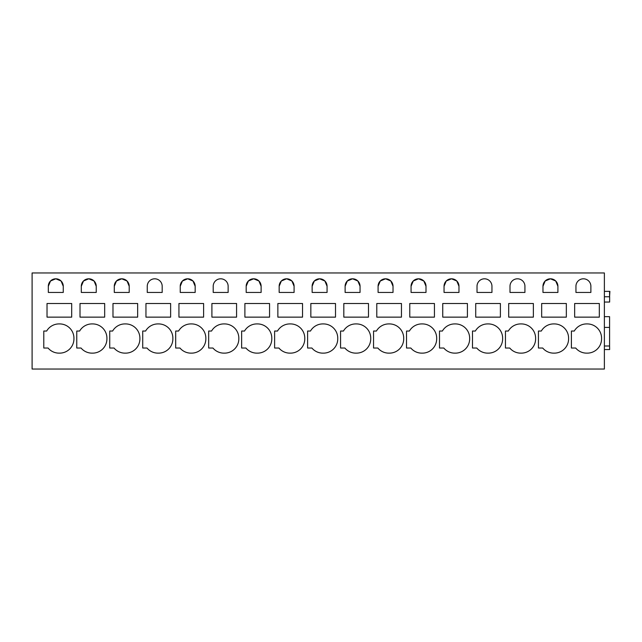 <?xml version="1.0" encoding="UTF-8"?>
<svg xmlns="http://www.w3.org/2000/svg" width="642" height="642" viewBox="0 0 642 642"><rect width="100%" height="100%" fill="white"/><g stroke="black" fill="none" stroke-linecap="round" stroke-linejoin="round"><path stroke-width="0.96" d="M32.1 272.962L32.1 369.038L604.379 369.038L604.379 272.962L32.1 272.962M47.026 303.505L71.695 303.505L71.695 317.14L47.026 317.14L47.026 303.505M73.934 338.527A14.284 14.284 0 0 0 59.337 323.921A14.284 14.284 0 0 0 46.657 331.039L43.784 331.039L43.784 348.028L48.07 348.028A14.284 14.284 0 0 0 59.337 353.132A14.284 14.284 0 0 0 73.934 338.527M63.261 292.439L63.261 286.268A7.463 7.463 0 0 0 55.79 278.805A7.463 7.463 0 0 0 48.327 286.268L48.327 292.439L63.261 292.439M472.48 348.028L476.765 348.028A14.284 14.284 0 0 0 488.032 353.132A14.284 14.284 0 0 0 502.63 338.527A14.284 14.284 0 0 0 488.032 323.921A14.284 14.284 0 0 0 475.353 331.039L472.48 331.039L472.48 348.028M477.022 292.439L491.949 292.439L491.949 286.268A7.463 7.463 0 0 0 484.485 278.805A7.463 7.463 0 0 0 477.022 286.268L477.022 292.439M475.722 303.505L500.391 303.505L500.391 317.14L475.722 317.14L475.722 303.505M521.007 323.921A14.284 14.284 0 0 0 508.328 331.039L505.455 331.039L505.455 348.028L509.74 348.028A14.284 14.284 0 0 0 521.007 353.132A14.284 14.284 0 0 0 535.605 338.527A14.284 14.284 0 0 0 521.007 323.921A14.284 14.284 0 0 0 508.328 331.039M524.931 292.439L524.931 286.268A7.463 7.463 0 0 0 517.46 278.805A7.463 7.463 0 0 0 509.997 286.268L509.997 292.439L524.931 292.439M508.697 303.505L508.697 317.14L533.366 317.14L533.366 303.505L508.697 303.505M269.552 317.14L244.891 317.14L244.891 303.505L269.552 303.505L269.552 317.14M246.183 292.439L261.117 292.439L261.117 286.268A7.463 7.463 0 0 0 253.654 278.805A7.463 7.463 0 0 0 246.183 286.268L246.183 292.439M257.193 353.132A14.284 14.284 0 0 0 271.799 338.527A14.284 14.284 0 0 0 257.193 323.921A14.284 14.284 0 0 0 244.514 331.039L241.641 331.039L241.641 348.028L245.926 348.028A14.284 14.284 0 0 0 257.193 353.132M236.577 317.14L236.577 303.505L211.908 303.505L211.908 317.14L236.577 317.14M228.143 292.439L228.143 286.268A7.463 7.463 0 0 0 220.671 278.805A7.463 7.463 0 0 0 213.208 286.268L213.208 292.439L228.143 292.439M238.824 338.527A14.284 14.284 0 0 0 224.218 323.921A14.284 14.284 0 0 0 211.539 331.039L208.666 331.039L208.666 348.028L212.951 348.028A14.284 14.284 0 0 0 224.218 353.132A14.284 14.284 0 0 0 238.824 338.527M310.84 303.505L335.509 303.505L335.509 317.14L310.84 317.14L310.84 303.505M312.14 292.439L327.067 292.439L327.067 286.268A7.463 7.463 0 0 0 319.604 278.805A7.463 7.463 0 0 0 312.14 286.268L312.14 292.439M323.151 353.132A14.284 14.284 0 0 0 337.748 338.527A14.284 14.284 0 0 0 323.151 323.921A14.284 14.284 0 0 0 310.471 331.039L307.598 331.039L307.598 348.028L311.884 348.028A14.284 14.284 0 0 0 323.151 353.132M302.534 317.14L302.534 303.505L277.866 303.505L277.866 317.14L302.534 317.14M279.166 286.268L279.166 292.439L294.092 292.439L294.092 286.268A7.463 7.463 0 0 0 286.629 278.805A7.463 7.463 0 0 0 279.166 286.268L281.34 281.003L286.597 278.805M274.615 331.039L277.496 331.039A14.284 14.284 0 0 1 290.168 323.921A14.284 14.284 0 0 1 304.773 338.527A14.284 14.284 0 0 1 290.168 353.132A14.284 14.284 0 0 1 278.909 348.028L274.615 348.028L274.615 331.039M112.984 303.505L137.653 303.505L137.653 317.14L112.984 317.14L112.984 303.505M114.284 292.439L129.211 292.439L129.211 286.268A7.463 7.463 0 0 0 121.747 278.805A7.463 7.463 0 0 0 114.284 286.268L114.284 292.439M125.286 353.132A14.284 14.284 0 0 0 139.892 338.527A14.284 14.284 0 0 0 125.286 323.921A14.284 14.284 0 0 0 112.615 331.039L109.734 331.039L109.734 348.028L114.027 348.028A14.284 14.284 0 0 0 125.286 353.132M104.67 317.14L104.67 303.505L80.009 303.505L80.009 317.14L104.67 317.14M96.236 292.439L96.236 286.268A7.463 7.463 0 0 0 88.773 278.805A7.463 7.463 0 0 0 81.301 286.268L81.301 292.439L96.236 292.439M106.917 338.527A14.284 14.284 0 0 0 92.312 323.921A14.284 14.284 0 0 0 79.632 331.039L76.759 331.039L76.759 348.028L81.044 348.028A14.284 14.284 0 0 0 92.312 353.132A14.284 14.284 0 0 0 106.917 338.527M178.933 303.505L203.602 303.505L203.602 317.14L178.933 317.14L178.933 303.505M180.233 292.439L195.168 292.439L195.168 286.268A7.463 7.463 0 0 0 187.697 278.805A7.463 7.463 0 0 0 180.233 286.268L180.233 292.439M191.244 353.132A14.284 14.284 0 0 0 205.841 338.527A14.284 14.284 0 0 0 191.244 323.921A14.284 14.284 0 0 0 178.564 331.039L175.691 331.039L175.691 348.028L179.977 348.028A14.284 14.284 0 0 0 191.244 353.132M170.628 317.14L170.628 303.505L145.959 303.505L145.959 317.14L170.628 317.14M147.259 286.268L147.259 292.439L162.185 292.439L162.185 286.268A7.463 7.463 0 0 0 154.722 278.805A7.463 7.463 0 0 0 147.259 286.268M142.717 331.039L145.59 331.039A14.284 14.284 0 0 1 158.269 323.921A14.284 14.284 0 0 1 172.867 338.527A14.284 14.284 0 0 1 158.269 353.132A14.284 14.284 0 0 1 147.002 348.028L142.717 348.028L142.717 331.039M410.808 348.028A14.284 14.284 0 0 0 422.075 353.132A14.284 14.284 0 0 0 436.68 338.527A14.284 14.284 0 0 0 422.075 323.921A14.284 14.284 0 0 0 409.395 331.039L406.522 331.039L406.522 348.028L410.808 348.028M425.999 286.268A7.463 7.463 0 0 0 418.536 278.805A7.463 7.463 0 0 0 411.065 286.268L411.065 292.439L425.999 292.439L425.999 286.268L423.824 281.003L418.568 278.805M434.433 317.14L409.773 317.14L409.773 303.505L434.433 303.505L434.433 317.14M439.497 331.039L442.378 331.039A14.284 14.284 0 0 1 455.05 323.921A14.284 14.284 0 0 1 469.655 338.527A14.284 14.284 0 0 1 455.05 353.132A14.284 14.284 0 0 1 443.791 348.028L439.497 348.028L439.497 331.039M444.047 286.268L444.047 292.439L458.974 292.439L458.974 286.268A7.463 7.463 0 0 0 451.511 278.805A7.463 7.463 0 0 0 444.047 286.268L446.222 281.003L451.478 278.805M467.416 317.14L467.416 303.505L442.747 303.505L442.747 317.14L467.416 317.14M340.573 348.028L340.573 331.039L343.446 331.039A14.284 14.284 0 0 1 356.125 323.921A14.284 14.284 0 0 1 370.723 338.527A14.284 14.284 0 0 1 356.125 353.132A14.284 14.284 0 0 1 344.858 348.028L340.573 348.028M345.115 292.439L360.05 292.439L360.05 286.268A7.463 7.463 0 0 0 352.578 278.805A7.463 7.463 0 0 0 345.115 286.268L345.115 292.439M368.484 317.14L343.815 317.14L343.815 303.505L368.484 303.505L368.484 317.14M373.548 331.039L376.421 331.039A14.284 14.284 0 0 1 389.1 323.921A14.284 14.284 0 0 1 403.706 338.527A14.284 14.284 0 0 1 389.1 353.132A14.284 14.284 0 0 1 377.833 348.028L373.548 348.028L373.548 331.039M378.09 286.268L378.09 292.439L393.024 292.439L393.024 286.268A7.463 7.463 0 0 0 385.553 278.805A7.463 7.463 0 0 0 378.09 286.268L380.273 281.003L385.529 278.805M376.79 303.505L376.79 317.14L401.459 317.14L401.459 303.505L376.79 303.505M553.982 353.132A14.284 14.284 0 0 0 568.587 338.527A14.284 14.284 0 0 0 553.982 323.921A14.284 14.284 0 0 0 541.302 331.039L538.429 331.039L538.429 348.028L542.715 348.028A14.284 14.284 0 0 0 553.982 353.132M557.906 286.268A7.463 7.463 0 0 0 550.435 278.805A7.463 7.463 0 0 0 542.971 286.268L542.971 292.439L557.906 292.439L557.906 286.268L555.723 281.003L550.467 278.805M566.34 317.14L541.671 317.14L541.671 303.505L566.34 303.505L566.34 317.14M599.315 317.14L574.654 317.14L574.654 303.505L599.315 303.505L599.315 317.14M575.946 292.439L590.881 292.439L590.881 286.268A7.463 7.463 0 0 0 583.418 278.805A7.463 7.463 0 0 0 575.946 286.268L575.946 292.439M586.957 323.921A14.284 14.284 0 0 0 574.277 331.039L571.404 331.039L571.404 348.028L575.689 348.028A14.284 14.284 0 0 0 586.957 353.132A14.284 14.284 0 0 0 601.562 338.527A14.284 14.284 0 0 0 586.957 323.921A14.284 14.284 0 0 0 574.277 331.039M604.379 302.045L609.643 302.045L609.643 296.66M63.261 286.268L61.078 281.003L55.822 278.805M55.766 278.805L50.509 281.003L48.327 286.268M261.117 286.268L258.943 281.003L253.686 278.805M253.622 278.805L248.366 281.003L246.183 286.268M327.067 286.268L324.892 281.003L319.636 278.805M319.572 278.805L314.315 281.003L312.14 286.268M294.092 286.268L291.917 281.003L286.661 278.805M129.211 286.268L127.036 281.003L121.779 278.805M121.715 278.805L116.459 281.003L114.284 286.268M96.236 286.268L94.061 281.003L88.805 278.805M88.74 278.805L83.484 281.003L81.301 286.268M195.168 286.268L192.985 281.003L187.729 278.805M187.665 278.805L182.408 281.003L180.233 286.268M418.504 278.805L413.247 281.003L411.065 286.268M458.974 286.268L456.799 281.003L451.543 278.805M360.05 286.268L357.867 281.003L352.61 278.805M352.546 278.805L347.29 281.003L345.115 286.268M393.024 286.268L390.842 281.003L385.585 278.805M553.982 323.921A14.284 14.284 0 0 0 541.302 331.039M550.411 278.805L545.154 281.003L542.971 286.268M604.379 291.372L609.9 291.372L609.579 296.66M604.379 296.756L609.579 296.756L609.579 291.372M604.379 327.404L609.579 327.404L609.579 316.675L604.379 316.675M604.379 345.99L609.579 345.99L609.579 327.404M604.379 349.561L609.643 349.561L609.579 345.444"/></g></svg>
